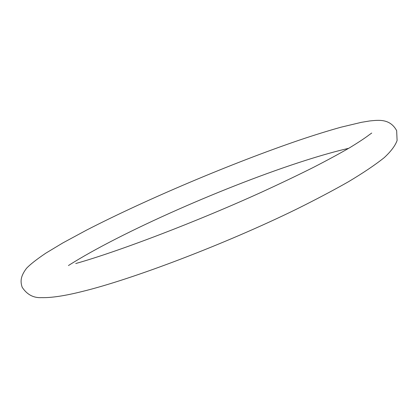 <?xml version="1.0" encoding="UTF-8"?>
<svg xmlns="http://www.w3.org/2000/svg" width="418" height="418" viewBox="0 0 418 418"><rect width="100%" height="100%" fill="white"/><g stroke="black" fill="none" stroke-linecap="round" stroke-linejoin="round"><path stroke-width="0.63" d="M299.204 140.176C232.126 163.093 146.953 199.046 86.516 230.14L62.857 242.921L45.828 253.156C36.518 259.447 30.07 264.51 26.486 268.351C20.618 276.173 20.158 281.267 22.185 287.286C27.018 294.601 33.471 298.05 41.549 297.637C51.268 297.882 64.628 295.887 81.641 291.639C132.543 279.329 225.971 243.699 296.456 209.199C315.836 199.574 333.083 190.472 348.199 181.887C363.08 173.015 375.092 164.938 384.226 157.649C390.95 151.426 395.24 145.71 397.1 140.495L396.651 130.641C389.811 118.033 377.673 120.253 369.867 120.933L361.476 122.312L341.046 127.187C328.402 130.703 314.456 135.03 299.204 140.176M75.747 263.528C118.237 251.563 196.606 221.77 262.415 191.784C280.739 183.361 297.606 175.294 313.019 167.587C327.388 160.198 339.682 153.537 349.903 147.601C358.649 142.251 365.06 138.018 369.12 134.904L371.727 133.044M348.701 148.312C336.224 151.17 321.782 155.219 305.365 160.46C227.888 185.111 120.697 232.246 68.437 265.545"/></g></svg>
